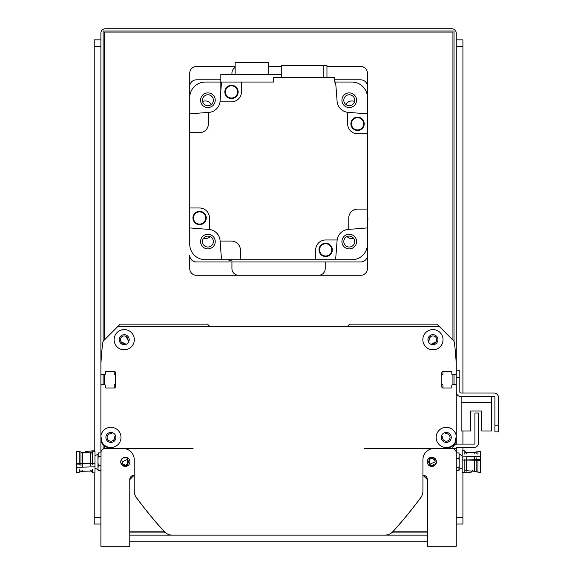 <?xml version="1.0" encoding="UTF-8"?>
<svg xmlns="http://www.w3.org/2000/svg" width="575" height="575" viewBox="0 0 575 575"><rect width="100%" height="100%" fill="white"/><g stroke="black" fill="none" stroke-linecap="round" stroke-linejoin="round"><path stroke-width="0.86" d="M125.738 344.454A0.668 0.668 0 0 0 125.573 344.195L125.034 343.649A0.668 0.668 0 0 0 124.509 343.462L121.16 341.917L124.509 343.462A3.773 3.773 0 0 1 120.441 339.789A3.773 3.773 0 0 1 124.315 335.922A3.773 3.773 0 0 1 127.981 339.99L128.951 341.291L128.175 340.508A0.668 0.668 0 0 1 127.981 339.99L128.175 340.508M429.166 339.487L428.202 341.291L429.173 339.99C431.652 334.772 431.652 334.772 429.173 339.99C431.652 334.772 431.652 334.772 429.173 339.99L428.202 341.291L429.173 339.99A3.773 3.773 0 0 1 432.838 335.922A3.773 3.773 0 0 1 436.713 339.789A3.773 3.773 0 0 1 432.644 343.462L435.994 341.917L434.139 343.275L435.994 341.917L434.139 343.275L435.994 341.917L434.139 343.275L435.994 341.917L434.139 343.275L435.994 341.917L432.644 343.462A0.668 0.668 0 0 0 432.12 343.649L431.581 344.195A0.668 0.668 0 0 0 431.415 344.454M125.767 336.253L127.981 339.99L127.42 337.705M126.241 336.504L126.953 337.101L126.241 336.504M127.506 337.848L127.981 339.99M435.994 341.917L434.139 343.275L435.994 341.917M429.173 339.99L428.202 341.291L428.979 340.508A0.668 0.668 0 0 0 429.173 339.99C431.652 334.772 431.652 334.772 429.173 339.99L429.288 338.718L429.173 339.99C431.652 334.772 431.652 334.772 429.173 339.99C431.652 334.772 431.652 334.772 429.173 339.99L429.403 338.373L430.603 336.727M430.819 336.569L430.193 337.101M444.669 432.68L445.445 433.464A0.668 0.668 0 0 0 445.97 433.658A3.773 3.773 0 0 1 450.038 437.323A3.773 3.773 0 0 1 446.164 441.198A3.773 3.773 0 0 1 442.498 437.129A0.668 0.668 0 0 0 442.304 436.605L441.528 435.821M452.777 445.496A6.663 6.663 0 0 0 456.255 439.638L456.255 397.44M455.148 384.668L452.482 384.668L455.148 384.668A1.114 1.114 0 0 1 456.255 385.782M443.598 388.003A0.668 0.668 0 0 1 442.93 387.334L442.93 385.113A0.446 0.446 0 0 0 442.491 384.668L442.268 384.668A0.446 0.446 0 0 1 441.823 384.229M441.823 375.123A0.446 0.446 0 0 1 442.268 374.677L442.491 374.677A0.446 0.446 0 0 0 442.93 374.232L442.93 372.011A0.668 0.668 0 0 1 443.598 371.342M451.813 372.011L451.813 374.009L451.813 372.011A0.668 0.668 0 0 0 451.152 371.342L442.93 371.342A1.114 1.114 0 0 0 441.823 372.456L441.823 386.889A1.114 1.114 0 0 0 442.93 388.003L451.152 388.003A0.668 0.668 0 0 0 451.813 387.334L451.813 385.336A0.668 0.668 0 0 1 452.482 384.668M452.482 374.677L455.148 374.677L452.482 374.677A0.668 0.668 0 0 1 451.813 374.009M455.148 374.677A1.114 1.114 0 0 0 456.255 373.563L456.255 366.793M456.255 373.563L456.255 364.528A310.946 310.946 0 0 0 454.415 342.693A3.515 3.515 0 0 0 453.409 340.623L436.935 324.149L349.65 324.149L347.429 326.37M209.724 326.37L207.503 324.149L120.218 324.149L103.737 340.623A3.515 3.515 0 0 0 102.738 342.693A310.946 310.946 0 0 0 100.891 364.528L100.891 366.793M102.005 374.677L104.672 374.677L102.005 374.677A1.114 1.114 0 0 1 100.891 373.563M113.555 371.342A0.668 0.668 0 0 1 114.217 372.011L114.217 374.232A0.446 0.446 0 0 0 114.662 374.677L114.885 374.677A0.446 0.446 0 0 1 115.331 375.123M115.331 384.229A0.446 0.446 0 0 1 114.885 384.668L114.662 384.668A0.446 0.446 0 0 0 114.217 385.113L114.217 387.334A0.668 0.668 0 0 1 113.555 388.003M105.333 387.334L105.333 385.336L105.333 387.334A0.668 0.668 0 0 0 106.001 388.003L114.217 388.003A1.114 1.114 0 0 0 115.331 386.889L115.331 372.456A1.114 1.114 0 0 0 114.217 371.342L106.001 371.342A0.668 0.668 0 0 0 105.333 372.011L105.333 374.009A0.668 0.668 0 0 1 104.672 374.677M104.672 384.668L102.005 384.668L104.672 384.668A0.668 0.668 0 0 1 105.333 385.336M102.005 384.668A1.114 1.114 0 0 0 100.891 385.782L100.891 397.44M100.891 385.782L100.891 439.638A6.663 6.663 0 0 0 104.377 445.496M115.625 435.821L114.849 436.605A0.668 0.668 0 0 0 114.655 437.129A3.773 3.773 0 0 1 110.989 441.198A3.773 3.773 0 0 1 107.115 437.323A3.773 3.773 0 0 1 111.183 433.658A0.668 0.668 0 0 0 111.708 433.464L112.484 432.68M431.581 344.195L432.12 343.649M125.034 343.649L125.573 344.195M456.255 384.668L456.255 391.891A4.665 4.665 0 0 0 460.92 396.556L494.018 396.556A0.891 0.891 0 0 1 494.902 397.44L494.902 431.868L498.46 431.868L498.46 397.44A4.442 4.442 0 0 0 494.018 392.998L460.92 392.998A1.114 1.114 0 0 1 459.813 391.891L459.813 370.789L456.255 370.789L456.255 444.216M461.143 396.556L461.143 430.977L470.695 430.977L470.695 410.988L481.8 410.988L481.8 430.977L491.352 430.977L491.352 396.556M456.255 448.306L452.712 448.522A4.665 4.665 0 0 1 457.369 444.08L474.246 444.08A0.668 0.668 0 0 0 474.914 443.418L474.914 412.987L478.472 412.987L478.472 442.973A4.665 4.665 0 0 1 473.807 447.637L456.924 447.637A0.668 0.668 0 0 0 456.255 448.306M459.195 454.027L462.178 455.63L459.195 454.372L458.886 452.935L459.195 455.105L458.886 452.935L456.255 452.935L456.255 448.522M436.317 460.906L434.333 458.002L429.604 457.966L429.604 459.368L428.497 461.854L429.604 464.334L429.604 465.736L434.333 465.7L436.317 462.796M429.604 457.966L429.604 465.736M434.183 464.205A3.335 3.335 0 0 1 429.604 464.334L435.16 461.854L434.894 460.546L433.126 458.785L431.157 458.584L429.604 459.368M436.324 460.942L436.418 461.847M436.418 461.854A4.593 4.593 0 0 1 429.532 465.829A4.593 4.593 0 0 1 429.532 457.872A4.593 4.593 0 0 1 436.418 461.854L436.324 462.76M434.894 460.546A3.335 3.335 0 0 0 429.554 459.411M120.829 462.796L122.82 465.7L127.549 465.736L127.549 457.966L122.82 458.002L120.829 460.906M120.822 462.76L120.822 460.942M127.549 457.966L127.549 459.368L121.993 461.854L122.971 464.205L125.328 465.182L127.549 464.334L127.549 465.736M127.549 464.334L128.656 461.854L127.549 459.368A3.335 3.335 0 0 1 127.593 459.411M94.976 468.072L97.958 469.674L98.267 470.767L97.958 468.596L98.267 470.767L100.891 470.767L100.891 471.845L101.035 451.857L100.891 546.25L129.77 546.25L129.77 479.622A4.442 4.442 0 0 1 134.212 475.18L129.77 479.622L134.212 475.18M101.035 451.857L100.891 452.963L101.035 451.857M456.255 530.703L456.255 471.845M422.941 475.18L427.383 479.622L422.941 475.18A4.442 4.442 0 0 1 427.383 479.622L422.941 475.18L427.383 479.622L427.383 546.25L456.255 546.25L456.255 452.963A4.442 4.442 0 0 0 451.813 448.522L364.083 448.522M193.063 448.522L105.333 448.522A4.442 4.442 0 0 0 100.891 452.963M120.736 461.854A4.593 4.593 0 0 1 127.621 457.872A4.593 4.593 0 0 1 127.621 465.829A4.593 4.593 0 0 1 120.736 461.854M135.643 496.426A1.114 1.114 0 0 0 135.851 496.937A444.209 444.209 0 0 0 164.105 531.494A11.105 11.105 0 0 0 172.342 535.145L239.43 535.145M317.723 535.145L384.812 535.145A11.105 11.105 0 0 0 393.048 531.494A444.209 444.209 0 0 0 421.302 496.937A1.114 1.114 0 0 0 421.511 496.426M456.255 435.929L455.256 442.038A10.106 10.106 0 0 1 439.084 444.533A10.106 10.106 0 0 1 441.737 428.382A10.106 10.106 0 0 1 456.255 435.929M439.156 326.37L117.997 326.37M101.897 442.038L100.891 435.929A10.106 10.106 0 0 1 111.636 427.34A10.106 10.106 0 0 1 113.261 447.242A10.106 10.106 0 0 1 101.897 442.038A11.105 11.105 0 0 0 111.996 448.522L123.1 448.522A11.105 11.105 0 0 1 134.212 459.626L134.212 490.971A11.105 11.105 0 0 0 136.39 497.576A444.209 444.209 0 0 0 164.177 531.494A11.105 11.105 0 0 0 172.414 535.145L384.74 535.145A11.105 11.105 0 0 0 392.977 531.494A444.209 444.209 0 0 0 420.763 497.576A11.105 11.105 0 0 0 422.941 490.971L422.941 459.626A11.105 11.105 0 0 1 434.046 448.522L445.151 448.522A11.105 11.105 0 0 0 455.256 442.038M443.045 339.696A10.106 10.106 0 0 1 427.886 348.443A10.106 10.106 0 0 1 427.886 330.941A10.106 10.106 0 0 1 443.045 339.696M134.32 339.696A10.106 10.106 0 0 1 119.162 348.443A10.106 10.106 0 0 1 119.162 330.941A10.106 10.106 0 0 1 134.32 339.696M437.934 339.696A4.995 4.995 0 0 0 430.438 335.369A4.995 4.995 0 0 0 430.438 344.022A4.995 4.995 0 0 0 437.934 339.696M451.26 437.417A4.995 4.995 0 0 0 443.763 433.09A4.995 4.995 0 0 0 443.763 441.744A4.995 4.995 0 0 0 451.26 437.417M115.884 437.417A4.995 4.995 0 0 0 108.388 433.09A4.995 4.995 0 0 0 108.388 441.744A4.995 4.995 0 0 0 115.884 437.417M129.21 339.696A4.995 4.995 0 0 0 121.713 335.369A4.995 4.995 0 0 0 121.713 344.022A4.995 4.995 0 0 0 129.21 339.696M334.549 79.832L360.755 79.832A6.663 6.663 0 0 1 367.418 86.494L367.418 97.599A15.547 15.547 0 0 0 351.871 82.052L335.584 82.052A1021.674 1021.674 0 0 1 337.065 101.056A12.219 12.219 0 0 0 348.414 112.413A1021.674 1021.674 0 0 1 367.418 113.893L367.418 133.803L357.643 133.803A9.998 9.998 0 0 1 347.652 123.812L347.652 112.333M367.418 255.293L367.418 227.901A1021.674 1021.674 0 0 1 348.759 229.36A1021.674 1021.674 0 0 1 348.414 229.382A12.219 12.219 0 0 0 337.065 240.731A1021.674 1021.674 0 0 1 335.584 259.735L351.871 259.735A15.547 15.547 0 0 0 367.418 244.188L367.418 268.618A6.663 6.663 0 0 1 360.755 275.281L196.398 275.281A6.663 6.663 0 0 1 189.736 268.618L189.736 255.293A6.663 6.663 0 0 0 196.398 261.956L360.755 261.956A6.663 6.663 0 0 0 367.418 255.293M220.829 79.832L196.398 79.832A6.663 6.663 0 0 0 189.736 86.494L189.736 207.985L199.511 207.985A9.998 9.998 0 0 1 209.501 217.982L209.501 229.461A12.219 12.219 0 0 0 208.739 229.382A1021.674 1021.674 0 0 1 189.736 227.901L189.736 244.188A15.547 15.547 0 0 0 205.282 259.735L221.569 259.735A1021.674 1021.674 0 0 1 220.117 241.083A1021.674 1021.674 0 0 1 220.088 240.731A12.219 12.219 0 0 0 209.501 229.461M349.248 236.109A5.462 5.462 0 0 1 353.977 244.296A5.462 5.462 0 0 1 344.518 244.296A5.462 5.462 0 0 1 349.248 236.109M207.906 94.76A5.462 5.462 0 0 1 212.635 102.954A5.462 5.462 0 0 1 203.176 102.954A5.462 5.462 0 0 1 207.906 94.76M207.906 236.109A5.462 5.462 0 0 1 212.635 244.296A5.462 5.462 0 0 1 203.176 244.296A5.462 5.462 0 0 1 207.906 236.109M349.248 94.76A5.462 5.462 0 0 1 353.977 102.954A5.462 5.462 0 0 1 344.518 102.954A5.462 5.462 0 0 1 349.248 94.76M349.248 107.554A7.331 7.331 0 0 0 355.594 96.557A7.331 7.331 0 0 0 342.901 96.557A7.331 7.331 0 0 0 349.248 107.554M220.017 101.825A12.219 12.219 0 0 0 220.088 101.056A1021.674 1021.674 0 0 1 221.569 82.052L241.486 82.052L241.486 91.828A9.998 9.998 0 0 1 231.488 101.825L220.017 101.825A12.219 12.219 0 0 1 208.739 112.413A1021.674 1021.674 0 0 0 208.394 112.434A1021.674 1021.674 0 0 0 189.736 113.893L189.736 97.599A15.547 15.547 0 0 1 205.282 82.052L220.829 82.052M241.486 82.052L273.693 82.052L273.693 77.611L334.549 77.611L334.549 82.052L335.584 82.052M348.759 229.36L348.759 217.982A8.884 8.884 0 0 1 357.643 209.099L367.418 209.099L367.418 133.803M367.418 209.099L367.418 227.901M367.418 216.286A8.438 8.438 0 0 1 367.418 221.943M335.584 259.735L315.668 259.735L315.668 249.967A9.998 9.998 0 0 1 325.658 239.969L337.137 239.969M220.117 241.083L231.488 241.083A8.884 8.884 0 0 1 240.372 249.967L240.372 259.735L315.668 259.735M240.372 259.735L221.569 259.735M233.184 259.735A8.438 8.438 0 0 1 227.528 259.735M189.736 227.901L189.736 207.985M189.736 125.508A8.438 8.438 0 0 1 189.736 119.844M208.394 112.434L208.394 123.812A8.884 8.884 0 0 1 199.511 132.696L189.736 132.696M323.164 77.611L323.164 65.399L281.283 65.399L281.283 77.611M323.164 65.399L326.952 65.399L326.952 77.611M350.894 123.812A6.663 6.663 0 0 1 360.892 118.04A6.663 6.663 0 0 1 360.892 129.583A6.663 6.663 0 0 1 350.894 123.812M364.112 123.812A6.555 6.555 0 0 1 354.279 129.49A6.555 6.555 0 0 1 354.279 118.141A6.555 6.555 0 0 1 364.112 123.812M363.666 123.812A6.109 6.109 0 0 1 354.502 129.102A6.109 6.109 0 0 1 354.502 118.522A6.109 6.109 0 0 1 363.666 123.812M318.996 249.881A6.663 6.663 0 0 1 328.993 244.109A6.663 6.663 0 0 1 328.993 255.645A6.663 6.663 0 0 1 318.996 249.881M332.213 249.881A6.555 6.555 0 0 1 322.381 255.552A6.555 6.555 0 0 1 322.381 244.202A6.555 6.555 0 0 1 332.213 249.881M331.768 249.881A6.109 6.109 0 0 1 322.604 255.171A6.109 6.109 0 0 1 322.604 244.591A6.109 6.109 0 0 1 331.768 249.881M192.934 217.975A6.663 6.663 0 0 1 202.925 212.211A6.663 6.663 0 0 1 202.925 223.747A6.663 6.663 0 0 1 192.934 217.975M206.145 217.975A6.555 6.555 0 0 1 196.319 223.653A6.555 6.555 0 0 1 196.319 212.304A6.555 6.555 0 0 1 206.145 217.975M205.699 217.975A6.109 6.109 0 0 1 196.542 223.265A6.109 6.109 0 0 1 196.542 212.693A6.109 6.109 0 0 1 205.699 217.975M224.832 91.914A6.663 6.663 0 0 1 234.823 86.142A6.663 6.663 0 0 1 234.823 97.685A6.663 6.663 0 0 1 224.832 91.914M238.043 91.914A6.555 6.555 0 0 1 228.217 97.585A6.555 6.555 0 0 1 228.217 86.243A6.555 6.555 0 0 1 238.043 91.914M237.604 91.914A6.109 6.109 0 0 1 228.44 97.204A6.109 6.109 0 0 1 228.44 86.624A6.109 6.109 0 0 1 237.604 91.914M281.283 74.506L220.829 74.506L220.829 91.001M268.69 74.506L268.69 62.51L235.153 62.51L235.153 74.506M207.906 234.241A7.331 7.331 0 0 0 201.559 245.23A7.331 7.331 0 0 0 214.252 245.23A7.331 7.331 0 0 0 207.906 234.241M341.917 241.572A7.331 7.331 0 0 0 352.913 247.918A7.331 7.331 0 0 0 352.913 235.218A7.331 7.331 0 0 0 341.917 241.572M215.23 100.222A7.331 7.331 0 0 0 204.24 93.876A7.331 7.331 0 0 0 204.24 106.569A7.331 7.331 0 0 0 215.23 100.222M498.46 425.205L498.46 397.44L498.46 425.205L494.902 425.205M494.018 396.556A0.891 0.891 0 0 1 494.902 397.44A0.891 0.891 0 0 0 494.018 396.556M460.92 392.998A1.114 1.114 0 0 1 459.813 391.891A1.114 1.114 0 0 0 460.92 392.998M470.695 410.988L481.8 410.988L470.695 410.988M461.143 402.327L491.352 402.327M100.891 465.405L98.267 465.405L97.958 461.797L98.267 452.935L100.891 452.935L100.891 33.192A4.442 4.442 0 0 1 105.333 28.75L451.813 28.75A4.442 4.442 0 0 1 456.255 33.192L456.255 370.789M97.958 468.596L98.267 465.405M94.976 455.63L97.958 454.372L98.267 452.935M100.891 456.493L98.267 456.493M97.958 455.048L97.958 460.101M97.958 461.797L97.958 467.576M90.8 471.033L92.309 472.341M94.976 472.341L94.976 451.361L92.309 451.361L92.309 464.312M92.309 469.509L92.309 472.887L94.976 472.887M79.206 464.722L79.206 451.411L76.54 451.411L76.54 467.281L94.94 466.821L94.94 463.651L78.682 463.464L78.682 463.838M94.976 451.296L91.138 450.908L94.976 450.807L94.976 451.361M92.309 453.086L82.764 452.41M84.827 452.467L86.078 451.389L94.976 450.807M90.62 452.999L90.62 452.64M92.309 470.709L90.534 471.083L90.534 470.228M90.534 465.923L90.534 452.618L92.022 452.935M76.54 464.118L94.94 463.651M76.54 463.464L78.682 463.464M76.54 467.281L76.54 472.291L79.206 472.291L79.206 469.416M79.206 451.857L80.982 451.857L80.982 465.843M80.982 470.048L80.982 471.845L79.206 471.845M80.982 452.302L82.764 452.302L82.764 466.454M82.764 470.458L82.764 471.399L80.982 471.399M98.131 470.314L98.267 470.767M462.178 451.361L462.178 472.341L466.016 472.794L462.178 472.894L466.016 472.794L462.178 472.894L462.178 472.406L464.837 472.341L464.837 459.389M456.255 458.297L458.886 458.297L459.195 461.905L458.886 470.767L456.255 470.767M459.195 455.105L458.886 458.297M462.178 468.072L459.195 469.329L458.886 470.767M456.255 467.209L458.886 467.209M459.195 468.654L459.195 463.601M459.195 461.905L459.195 456.126M466.354 452.669L464.837 451.361M464.837 454.192L464.837 450.814L462.178 450.814M477.947 458.979L477.947 472.291L480.607 472.291L480.607 456.421L462.214 456.881L462.214 460.05L478.472 460.237L478.472 459.863M466.533 470.702L474.389 471.292M464.837 470.616L466.497 471.062M472.564 470.558L471.076 472.312L466.016 472.794M464.837 452.992L466.62 452.618L466.62 453.474M466.62 457.779L466.62 471.083L465.125 470.767M480.607 459.583L462.214 460.05M480.607 460.237L478.472 460.237M480.607 456.421L480.607 451.411L477.947 451.411L477.947 454.286M477.947 471.845L476.165 471.845L476.165 457.858M476.165 453.653L476.165 451.857L477.947 451.857M476.165 471.399L474.389 471.399L474.389 457.247M474.389 453.244L474.389 452.302L476.165 452.302M210.105 236.569A6.663 6.663 0 0 1 203.464 238.388M353.683 238.388A6.663 6.663 0 0 1 347.048 236.569M345.934 104.564A6.663 6.663 0 0 1 354.559 101.502M202.594 101.502A6.663 6.663 0 0 1 211.212 104.564M231.933 261.956L231.933 268.618A6.663 6.663 0 0 0 238.596 275.281M235.153 67.469A6.663 6.663 0 0 0 231.933 73.169L231.933 74.506M326.952 66.506L360.755 66.506A6.663 6.663 0 0 1 367.418 73.169L367.418 113.893M318.557 275.281A6.663 6.663 0 0 0 325.22 268.618L325.22 261.956M189.736 113.893L189.736 73.169A6.663 6.663 0 0 1 196.398 66.506L235.153 66.506M268.69 66.506L281.283 66.506M104.226 448.665L104.226 445.409M104.226 384.668L104.226 374.677M104.226 340.141L104.226 32.085L452.927 32.085L452.927 340.141M427.383 531.81L392.747 531.81M164.407 531.81L129.77 531.81M452.927 374.677L452.927 384.668M452.927 445.409L452.927 447.321M100.891 470.767L100.891 530.703M103.112 341.471L103.112 30.971L454.034 30.971L454.034 341.471M103.112 449.118L103.112 444.604M103.112 384.668L103.112 374.677M427.383 532.924L391.474 532.924M165.679 532.924L129.77 532.924M454.034 374.677L454.034 384.668M454.034 444.604L454.034 445.481M129.77 535.145L427.383 535.145M456.255 524.041L462.918 524.041L462.918 517.378L456.255 517.378M456.255 46.517L462.918 46.517L462.918 39.855L456.255 39.855M462.918 46.517L462.918 392.998M462.918 430.977L462.918 444.08M462.918 447.637L462.918 450.814M462.918 472.873L462.918 517.378M427.383 541.808L129.77 541.808M100.891 517.378L94.228 517.378L94.228 524.041L100.891 524.041M94.228 517.378L94.228 472.887M94.228 450.829L94.228 46.517L100.891 46.517M100.891 39.855L94.228 39.855L94.228 46.517M456.255 377.452L459.813 377.452M90.534 471.083L82.764 471.292M466.62 452.618L474.389 452.41"/></g></svg>
